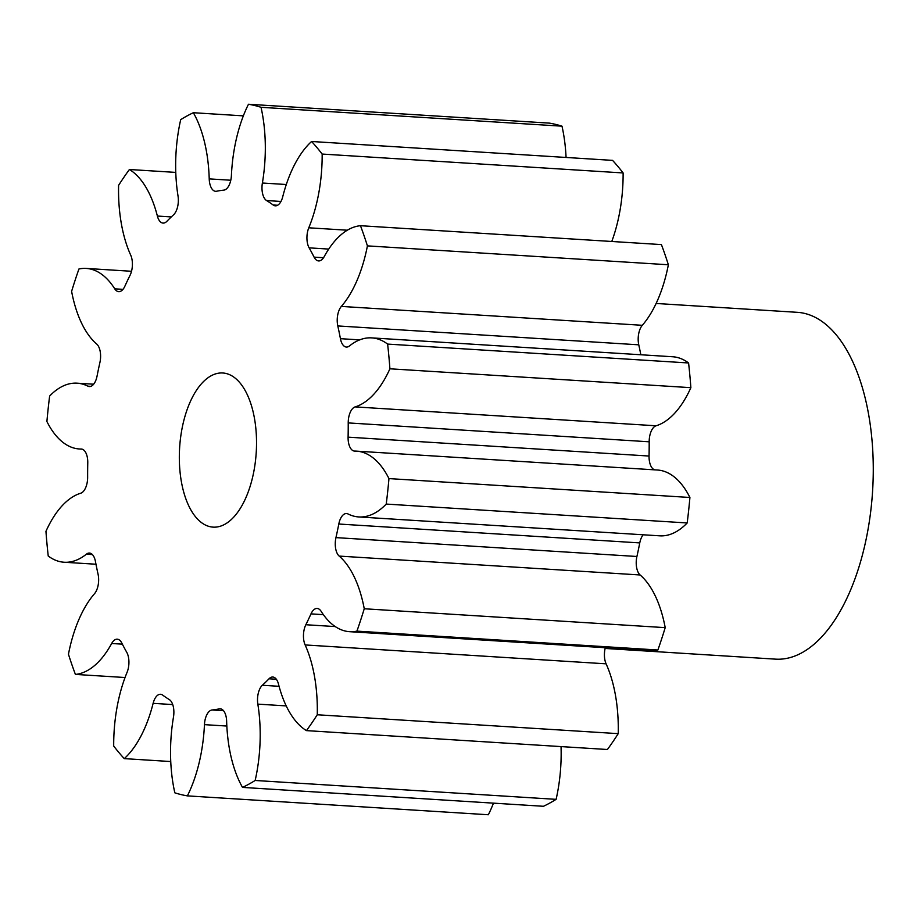 <?xml version="1.0" encoding="UTF-8"?>
<svg xmlns="http://www.w3.org/2000/svg" width="919" height="919" viewBox="0 0 919 919"><rect width="100%" height="100%" fill="white"/><g stroke="black" fill="none" stroke-linecap="round" stroke-linejoin="round"><path stroke-width="1.38" d="M217.263 526.943A77.219 38.38 -86.4 0 0 256.435 448.288A77.219 38.38 -86.4 0 0 222.766 372.988A77.219 38.38 -86.4 0 0 218.607 373.183A77.219 38.38 -86.4 0 0 179.423 451.826A77.219 38.38 -86.4 0 0 213.093 527.127A77.219 38.38 -86.4 0 0 217.263 526.943M605.127 648.446L775.521 659.141A173.748 86.352 -86.4 0 0 784.895 658.705A173.748 86.352 -86.4 0 0 873.05 481.751A173.748 86.352 -86.4 0 0 797.29 312.322L656.132 303.465M92.382 554.559L86.375 554.191A14.67 7.295 93.6 0 1 88.672 553.1A14.67 7.295 93.6 0 1 89.465 553.066A14.67 7.295 93.6 0 1 95.438 561.44A260.628 129.522 93.6 0 0 98.057 574.18A14.67 7.295 93.6 0 1 94.508 593.697A105.651 52.509 93.6 0 0 68.454 654.236A347.497 172.703 -86.4 0 0 75.404 674.408L125.041 677.521M122.365 644.162L111.659 643.495A14.67 7.295 93.6 0 1 116.472 639.222A14.67 7.295 93.6 0 1 117.264 639.187A14.67 7.295 93.6 0 1 121.756 642.967A260.628 129.522 93.6 0 0 126.73 652.272A14.67 7.295 93.6 0 1 127.075 672.317A105.651 52.509 93.6 0 0 113.703 746.056A347.497 172.703 -86.4 0 0 124.26 758.623L170.75 761.541M172.715 704.574L153.128 703.345A14.67 7.295 93.6 0 1 159.745 694.316A14.67 7.295 93.6 0 1 160.538 694.282A14.67 7.295 93.6 0 1 162.72 695.132A260.628 129.522 93.6 0 0 169.28 699.566A14.67 7.295 93.6 0 1 173.473 717.096A105.651 52.509 93.6 0 0 174.828 792.821A347.497 172.703 -86.4 0 0 187.384 795.877L488.345 814.751A105.651 52.509 93.6 0 0 493.469 803.137M226.844 726.044L204.455 724.643A14.67 7.295 93.6 0 1 211.887 710.008A14.67 7.295 93.6 0 1 212.094 709.985L223.512 710.697M221.215 709.009L219.239 708.882A14.67 7.295 93.6 0 1 219.446 708.848A14.67 7.295 93.6 0 1 220.238 708.802A14.67 7.295 93.6 0 1 226.637 721.231A105.651 52.509 93.6 0 0 242.513 787.399A347.497 172.703 -86.4 0 0 255.16 780.472L556.11 799.346A105.651 52.509 93.6 0 0 561.038 746.596M276.343 679.256L269.003 678.796A14.67 7.295 93.6 0 1 272.001 677.062A14.67 7.295 93.6 0 1 272.794 677.027A14.67 7.295 93.6 0 1 278.48 684.069A105.651 52.509 93.6 0 0 306.452 730.616A347.497 172.703 -86.4 0 0 317.262 714.764L618.223 733.649A105.651 52.509 93.6 0 0 606.103 663.828L305.142 644.943A105.651 52.509 93.6 0 1 317.262 714.764M323.373 614.65L310.99 613.881A14.67 7.295 93.6 0 1 316.354 608.493A14.67 7.295 93.6 0 1 317.147 608.458A14.67 7.295 93.6 0 1 321.11 611.296A105.651 52.509 93.6 0 0 349.611 631.686L650.572 650.572A105.651 52.509 93.6 0 0 656.269 650.307A105.651 52.509 93.6 0 0 657.878 650.009A347.497 172.703 -86.4 0 0 665.207 627.643A105.651 52.509 93.6 0 0 640.129 574.972L339.18 556.087A105.651 52.509 93.6 0 1 364.246 608.757L665.207 627.643M643.174 534.789A14.67 7.295 -86.4 0 0 639.762 542.911L338.801 524.025A14.67 7.295 93.6 0 1 345.739 513.583A14.67 7.295 93.6 0 1 346.532 513.549A14.67 7.295 93.6 0 1 348.025 513.962A105.651 52.509 93.6 0 0 358.766 516.949L659.716 535.823A105.651 52.509 93.6 0 0 665.413 535.57A105.651 52.509 93.6 0 0 687.182 522.957A347.497 172.703 -86.4 0 0 689.916 497.478A105.651 52.509 93.6 0 0 657.441 470.023L356.48 451.137A105.651 52.509 93.6 0 1 388.955 478.592L689.916 497.478M86.375 554.191A105.651 52.509 93.6 0 1 69.844 561.98A105.651 52.509 93.6 0 1 64.146 562.244A105.651 52.509 93.6 0 1 48.236 556.029A347.497 172.703 -86.4 0 1 45.95 531.331A105.651 52.509 93.6 0 1 80.734 493.216A14.67 7.295 93.6 0 0 87.638 477.202A260.628 129.522 93.6 0 1 87.764 462.958A14.67 7.295 93.6 0 0 81.354 449.035A14.67 7.295 93.6 0 0 81.113 449.035A105.651 52.509 93.6 0 1 79.379 448.977A105.651 52.509 93.6 0 1 46.903 421.522A347.497 172.703 -86.4 0 1 49.637 396.043A105.651 52.509 93.6 0 1 77.104 383.177A105.651 52.509 93.6 0 1 87.845 386.152L90.866 386.348M111.659 643.495A105.651 52.509 93.6 0 1 77.012 674.213A105.651 52.509 93.6 0 1 75.404 674.408M219.239 708.882A260.628 129.522 93.6 0 1 215.666 709.525A260.628 129.522 93.6 0 1 212.094 709.985M657.878 650.009L356.928 631.123A105.651 52.509 93.6 0 1 355.308 631.422A105.651 52.509 93.6 0 1 349.611 631.686M687.182 522.957L386.233 504.071A105.651 52.509 93.6 0 1 364.464 516.685A105.651 52.509 93.6 0 1 358.766 516.949M153.128 703.345A105.651 52.509 93.6 0 1 124.26 758.623M204.455 724.643A105.651 52.509 93.6 0 1 187.384 795.877M286.223 705.907L257.837 704.126A105.651 52.509 93.6 0 1 255.16 780.472M257.837 704.126A14.67 7.295 93.6 0 1 262.352 685.264L279.066 686.309M269.003 678.796A260.628 129.522 93.6 0 1 262.352 685.264M305.142 644.943A14.67 7.295 93.6 0 1 305.843 624.736L335.251 626.574M310.99 613.881A260.628 129.522 93.6 0 1 305.843 624.736M356.928 631.123A347.497 172.703 -86.4 0 0 364.246 608.757M339.18 556.087A14.67 7.295 93.6 0 1 335.952 537.615L636.913 556.489A14.67 7.295 -86.4 0 0 640.129 574.972M338.801 524.025A260.628 129.522 93.6 0 1 335.952 537.615M386.233 504.071A347.497 172.703 -86.4 0 0 388.955 478.592M348.221 422.912A14.67 7.295 93.6 0 1 355.136 406.899A105.651 52.509 93.6 0 0 389.909 368.795L690.87 387.669A105.651 52.509 93.6 0 1 656.086 425.784A14.67 7.295 -86.4 0 0 649.182 441.798L348.221 422.912A260.628 129.522 93.6 0 1 348.094 437.157A14.67 7.295 93.6 0 0 354.504 451.08A14.67 7.295 93.6 0 0 354.745 451.08A105.651 52.509 93.6 0 1 356.48 451.137M389.909 368.795A347.497 172.703 -86.4 0 0 387.623 344.085L688.584 362.971A105.651 52.509 93.6 0 0 672.674 356.756L371.713 337.882A105.651 52.509 93.6 0 1 387.623 344.085M337.801 325.935A14.67 7.295 93.6 0 1 341.351 306.418A105.651 52.509 93.6 0 0 367.416 245.878L668.366 264.764A105.651 52.509 93.6 0 1 642.312 325.303A14.67 7.295 -86.4 0 0 638.762 344.82L337.801 325.935A260.628 129.522 93.6 0 1 340.421 338.674A14.67 7.295 93.6 0 0 346.406 347.049A14.67 7.295 93.6 0 0 349.484 345.935A105.651 52.509 93.6 0 1 371.713 337.882M367.416 245.878A347.497 172.703 -86.4 0 0 360.466 225.706L661.416 244.592A347.497 172.703 -86.4 0 1 668.366 264.764M328.726 249.083L309.129 247.854A260.628 129.522 93.6 0 1 314.103 257.148A14.67 7.295 93.6 0 0 318.594 260.927A14.67 7.295 93.6 0 0 324.2 256.631A105.651 52.509 93.6 0 1 360.466 225.706M309.129 247.854A14.67 7.295 93.6 0 1 308.784 227.797L347.302 230.209M280.973 201.456L266.579 200.549A260.628 129.522 93.6 0 1 273.138 204.983A14.67 7.295 93.6 0 0 275.332 205.833A14.67 7.295 93.6 0 0 282.73 196.769A105.651 52.509 93.6 0 1 311.598 141.492A347.497 172.703 -86.4 0 1 322.155 154.059A105.651 52.509 93.6 0 1 308.784 227.797M266.579 200.549A14.67 7.295 93.6 0 1 262.386 183.019L286.303 184.512M87.845 386.152A14.67 7.295 93.6 0 0 89.327 386.566A14.67 7.295 93.6 0 0 97.058 376.089A260.628 129.522 93.6 0 1 99.907 362.511A14.67 7.295 93.6 0 0 96.69 344.028A105.651 52.509 93.6 0 1 71.613 291.357A347.497 172.703 -86.4 0 1 78.942 268.991A105.651 52.509 93.6 0 1 86.248 268.428A105.651 52.509 93.6 0 1 114.76 288.83A14.67 7.295 93.6 0 0 118.712 291.656A14.67 7.295 93.6 0 0 124.869 286.234A260.628 129.522 93.6 0 1 130.016 275.39A14.67 7.295 93.6 0 0 130.716 255.172A105.651 52.509 93.6 0 1 118.597 185.351A347.497 172.703 -86.4 0 1 129.407 169.498A105.651 52.509 93.6 0 1 157.379 216.045A14.67 7.295 93.6 0 0 163.065 223.087A14.67 7.295 93.6 0 0 166.856 221.33A260.628 129.522 93.6 0 1 173.519 214.862A14.67 7.295 93.6 0 0 178.022 195.988A105.651 52.509 93.6 0 1 180.698 119.654A347.497 172.703 -86.4 0 1 193.346 112.715A105.651 52.509 93.6 0 1 209.222 178.883A14.67 7.295 93.6 0 0 215.62 191.313A14.67 7.295 93.6 0 0 216.62 191.232A260.628 129.522 93.6 0 1 223.765 190.141A14.67 7.295 93.6 0 0 231.404 175.483A105.651 52.509 93.6 0 1 248.475 104.249A347.497 172.703 -86.4 0 1 261.03 107.305A105.651 52.509 93.6 0 1 262.386 183.019M261.03 107.305L561.991 126.179A347.497 172.703 -86.4 0 0 549.436 123.123L248.475 104.249M561.991 126.179A105.651 52.509 93.6 0 1 566.07 157.459M322.155 154.059L623.116 172.944A347.497 172.703 -86.4 0 0 612.559 160.377L311.598 141.492M623.116 172.944A105.651 52.509 93.6 0 1 611.778 241.479M638.762 344.82A260.628 129.522 93.6 0 1 640.842 354.768M690.87 387.669A347.497 172.703 -86.4 0 0 688.584 362.971M649.182 441.798A260.628 129.522 93.6 0 1 649.055 456.042A14.67 7.295 -86.4 0 0 654.776 469.85M639.762 542.911A260.628 129.522 93.6 0 1 636.913 556.489M605.299 647.723A14.67 7.295 -86.4 0 0 606.103 663.828M306.452 730.616L607.413 749.502A347.497 172.703 -86.4 0 0 618.223 733.649M242.513 787.399L543.474 806.285A347.497 172.703 -86.4 0 0 556.11 799.346M193.346 112.715L243.351 115.863M129.407 169.498L175.782 172.404M114.76 288.83L122.997 289.347M157.379 216.045L171.302 216.918M209.222 178.883L230.784 180.239M273.138 204.983L277.607 205.27M314.103 257.148L323.534 257.734M341.351 306.418L642.312 325.303M340.421 338.674L359.651 339.881M355.136 406.899L656.086 425.784M348.094 437.157L649.055 456.042M79.379 448.977L82.044 449.15M77.104 383.177L93.646 384.211M86.248 268.428L131.52 271.277M64.146 562.244L95.978 564.232"/></g></svg>
